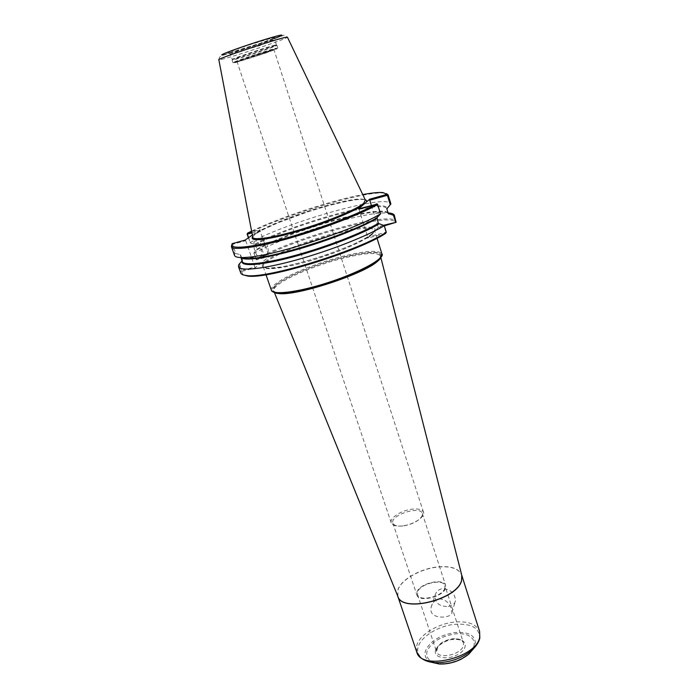 <?xml version="1.0" encoding="UTF-8"?>
<svg xmlns="http://www.w3.org/2000/svg" width="699" height="699" viewBox="0 0 699 699"><rect width="100%" height="100%" fill="white"/><g stroke="black" fill="none" stroke-linecap="round" stroke-linejoin="round"><path stroke-width="0.52" stroke-dasharray="3.5 2.62" d="M448.312 606.409C452.402 605.788 454.778 603.892 455.451 600.729C455.101 593.407 450.794 589.362 442.519 588.584C438.474 589.432 435.966 591.782 434.996 595.644C435.145 603.22 439.584 606.811 448.312 606.409M439.225 598.842C445.394 599.34 449.483 602.818 451.484 609.266L451.965 612.542C452.288 618.519 427.867 620.319 431.161 607.274C432.27 602.713 434.961 599.908 439.225 598.842M403.769 525.727C414.428 524.154 425.35 516.587 423.489 512.227C422.082 509.283 417.836 508.322 410.75 509.353C400.256 510.952 389.369 518.378 391.213 522.843C392.55 525.727 396.735 526.688 403.769 525.727M404.345 525.779C413.493 523.831 419.435 520.493 422.161 515.775L422.327 513.45C420.352 505.263 389.605 515.373 392.873 523.14C394.105 525.77 397.923 526.653 404.345 525.779M248.879 57.37L237.092 61.809C236.577 62.744 274.917 50.136 273.956 49.69L248.879 57.37M383.795 225.253L378.01 226.799L378.447 227.402L384.31 225.838M371.344 205.314L378.01 226.799M385.691 233.352L367.761 238.097L367.709 237.066L385.892 232.251L386.215 232.671M378.447 227.402L367.761 238.097M242.972 274.794L238.796 264.572M251.928 232.872L260.089 230.609L268.827 256.009L256.166 259.399L253.929 252.968L256.166 259.731L269.342 256.568L254.864 267.979L242.029 271.369M256.926 259.888C295.284 237.878 392.925 211.098 395.748 222.78M240.718 272.959L240.989 270.784M385.892 232.251L383.707 225.174M380.343 214.261L377.399 204.056M377.32 204.458L359.05 209.482L367.709 237.066M358.57 208.835L359.05 209.482M234.514 255.406L234.864 253.422L231.762 244.65M245.131 240.098L245.707 240.692L232.592 244.301L235.843 253.519L234.864 253.422M235.843 253.519L240.281 254.698L241.723 257.582M231.937 244.292L232.243 243.645M251.596 231.133C279.67 217.45 332.034 200.229 362.755 194.584M252.348 235.056L260.098 229.648L251.754 231.963M255.904 259.338C294.637 237.11 393.633 209.927 396.316 221.758M253.929 252.968L256.9 249.141L255.38 244.737L250.478 243.042L248.608 237.669M248.416 237.8L250.478 243.042M250.076 242.57C289.307 221.181 388.574 193.335 390.898 203.951M247.123 234.095C281.863 215.816 364.607 190.766 383.9 193.09L386.512 193.606M268.827 256.009L269.342 256.568M253.816 253.335C283.969 236.638 351.973 214.995 380.841 213.038L388.085 212.898M260.098 229.648L260.089 230.609M232.592 244.301L232.042 244.091M245.707 240.692L254.873 266.966L241.81 270.426L241.531 270.985M239.46 263.776L241.81 270.426M241.845 257.931L242.562 260.185L242.081 260.928M254.864 267.979L254.873 266.966M261.758 239.303L262.719 239.067C266.38 239.207 270.216 253.029 267.14 254.934L266.136 255.196C262.483 255.091 258.604 241.059 261.758 239.303M254.917 241.172C251.719 242.946 255.598 256.944 259.303 257.022L260.316 256.76C263.444 254.847 259.6 241.068 255.895 240.937L254.917 241.172M366.093 202.317L362.379 205.532M444.861 588.165C442.913 596.518 419.164 602.136 417.548 594.683L417.661 591.974C420.02 583.656 443.192 578.265 444.913 585.683L444.861 588.165M416.954 592.07C419.452 583.324 443.821 577.654 445.639 585.456L445.586 588.06C443.542 596.85 418.535 602.783 416.84 594.928L416.954 592.07M275.624 45.452C268.617 46.92 230.443 59.703 232.085 60.027L233.711 59.782C241.138 58.096 274.899 46.859 276.752 45.452L275.624 45.452M275.083 45.147C268.189 46.571 230.74 59.127 232.356 59.45L233.955 59.214C241.242 57.571 274.392 46.527 276.201 45.147L275.083 45.147M221.469 59.389C228.197 57.851 248.529 51.525 265 45.863C278.84 41.084 286.31 38.209 287.429 37.222L287.429 37.213C285.419 35.413 283.908 34.871 282.877 35.605L262.693 42.735C246.625 48.388 223.261 55.186 223.147 55.195C220.735 55.326 219.303 56.855 218.848 59.773L221.469 59.389M381.208 256.568C383.856 250.434 365.629 251.256 341.706 257.564C315.363 264.327 284.755 277.057 275.485 285.393C272.103 288.39 271.448 290.574 273.519 291.972M271.369 290.216C270.932 288.827 271.972 287.027 274.497 284.816C283.925 276.376 314.961 263.488 341.68 256.62C365.324 250.67 378.727 249.753 381.899 253.877M372.873 233.615C366.66 240.037 340.23 251.832 313.073 259.993C285.891 268.206 264.388 270.906 263.252 266.791C262.876 265.568 263.977 263.925 266.572 261.854C276.28 253.964 307.612 241.304 334.428 234.174C358.159 227.979 371.527 226.651 374.533 230.198L372.873 233.615M275.79 285.323C284.991 277.031 315.424 264.379 341.628 257.651L357.364 254.13C366.678 252.662 373.677 252.295 378.369 253.055C381.339 254.497 381.104 256.979 377.67 260.491C372.305 264.493 364.275 268.923 353.58 273.772C330.496 283.532 301.059 291.666 284.519 292.977C277.424 293.117 273.466 292.077 272.645 289.858L275.79 285.323M372.017 233.842C357.451 246.703 283.462 270.705 266.371 268.145L262.195 266.302C262.457 264.03 265.655 260.989 271.789 257.18C286.101 249.167 311.23 239.6 334.393 233.23C360.282 226.161 379.4 224.903 374.393 231.456M241.059 257.564L240.281 254.698M252.671 236.76C256.795 230.417 294.165 215.109 325.813 206.38C346.285 200.744 359.426 198.533 365.228 199.757M254.777 244.178C291.693 223.942 384.799 197.948 387.045 208.049M256.76 249.901C285.253 234.279 349.413 213.885 376.359 212.007C382.467 211.517 386.398 211.902 388.163 213.143M240.902 257.564L240.91 255.284M255.38 244.737C292.095 224.589 384.537 198.813 386.844 208.852M242.562 260.185L242.317 261.575L242.509 259.836M256.9 249.141C293.501 228.791 385.874 203.173 388.277 213.518M242.16 261.146L242.37 260.622M276.795 293.056L273.868 291.238C273.283 289.875 274.253 288.084 276.769 285.856C285.812 277.678 315.817 265.183 341.645 258.56C364.843 252.758 377.792 251.963 380.501 256.175L379.216 259.381M397.775 596.212L398.046 589.301C401.584 579.654 419.173 569.423 435.564 567.169C450.042 565.412 458.771 568.086 461.742 575.181L461.742 575.172M397.783 596.23L398.089 589.432C401.628 579.794 419.217 569.563 435.608 567.3C449.824 565.561 458.518 568.138 461.69 575.015L461.733 575.146M416.753 652.045L416.91 644.906C420.09 634.587 437.233 624.085 453.441 622.18C467.517 620.764 476.237 623.831 479.601 631.389M424.966 660.354C418.71 657.182 416.49 652.586 418.308 646.549C421.383 636.483 438.072 626.234 453.861 624.39C471.703 623.054 480.23 627.964 479.435 639.122L477.924 642.94M431.344 662.241C425.988 659.673 424.022 655.854 425.473 650.786C429.885 641.315 439.557 635.251 454.499 632.578C469.099 631.555 476.045 635.636 475.32 644.819L473.905 648.244M434.691 662.643C428.181 660.433 425.665 656.606 427.124 651.153C431.257 642.241 440.353 636.527 454.42 634.01C469.597 631.8 479.357 640.607 471.449 650.551M471.004 651.136C464.258 659.882 446.014 665.885 435.398 662.835M435.591 650.14C438.168 644.461 443.952 640.808 452.952 639.201C465.473 637.453 469.911 647.021 459.129 653.766C448.575 660.712 432.821 658.117 435.591 650.14M436.578 648.742C438.902 643.596 444.145 640.293 452.305 638.834C458.308 638.274 462.013 639.611 463.428 642.827L463.454 645.509C461.794 654.482 438.413 659.786 436.56 651.66L436.578 648.742M235.126 62.709L263.165 53.902C281.12 47.602 281.645 46.99 264.729 52.076C247.332 57.51 227.586 64.631 235.126 62.709M263.165 53.439L276.481 48.126C269.499 49.646 231.352 62.412 232.968 62.665L263.165 53.439M273.405 39.957C266.476 41.276 228.984 53.875 230.635 54.321L260.386 45.409L273.405 39.957M229.7 52.67L260.395 43.189C280.011 36.147 280.544 35.317 261.994 40.708C242.876 46.58 221.33 54.601 229.7 52.67M224.064 54.618C232.54 52.53 245.349 48.572 262.492 42.744L274.558 38.41M256.367 233.029C266.485 225.821 298.324 213.396 325.376 205.89C348.408 199.582 361.733 197.634 365.367 200.036C362.274 198.105 349.063 200.229 325.734 206.397L308.207 211.718L278.333 222.666L263.706 229.333C256.559 233.143 252.898 235.72 252.732 237.066C252.75 236.07 253.964 234.724 256.367 233.029M451.965 612.542L455.451 600.729M431.161 607.274L434.996 595.644M377.032 238.245L374.533 230.198C373.904 233.728 365.245 239.145 348.548 246.45L327.534 254.532C310.574 260.107 295.275 264.248 281.618 266.939L267.577 268.206L264.379 267.682L263.252 266.791L266.013 274.751M423.489 512.227L273.956 49.69M391.213 522.843L237.092 61.809M382.903 192.566L383.9 193.09M388.277 213.536C386.643 211.867 382.668 211.36 376.359 212.007L380.841 213.038M262.719 239.067L255.895 240.937M266.136 255.196L259.303 257.022M380.85 257.555L380.501 256.175C382.065 260.072 359.242 273.187 330.103 282.597C301.059 292.313 274.917 295.301 273.868 291.238L274.401 292.558M417.548 594.683L436.56 651.66L437.792 647.091C438.596 645.221 446.443 639.795 452.707 639.471C458.824 639.035 462.397 640.153 463.428 642.827L444.913 585.683M392.873 523.14L416.84 594.928M422.327 513.45L445.639 585.456M276.926 45.286L277.774 47.934L277.32 48.345L256 54.863L233.632 62.709L232.968 62.665L232.085 60.027M232.584 59.485L232.321 60.062M276.201 45.147L276.752 45.452M276.358 44.981L274.567 37.781L273.318 37.632L249.307 44.815C224.091 53.482 230.644 52.032 229.534 52.591L232.356 59.45"/><path stroke-width="1.05" d="M384.31 225.838L396.062 222.317L383.795 225.253M371.344 205.314L369.754 200.176L387.395 195.274L390.278 204.737L386.844 208.852L388.277 213.536L393.485 215.275L395.573 222.099M396.062 222.317L394.376 215.388L393.485 215.275M376.997 217.686L376.525 217.957L376.997 217.686L378.299 223.348L384.258 225.672L386.302 232.286L385.691 233.352C358.229 251.692 267.123 279.67 247.568 276.018L242.972 274.794M386.302 232.286C358.709 250.766 266.258 279.198 246.529 275.511C243.13 275.161 241.199 274.314 240.718 272.959L238.499 266.668L238.796 264.572L242.081 260.928M384.258 225.672C367.971 235.746 330.837 250.391 297.346 259.705C263.794 269.045 239.932 271.518 238.499 266.668M365.228 199.757C366.66 200.229 366.949 201.076 366.093 202.317L358.57 208.835L377.399 204.056L380.606 213.815L377.006 217.677M380.606 213.815L379.81 214.278C354.646 229.604 278.901 254.506 249.552 257.101C240.307 258.08 235.292 257.512 234.514 255.406L231.378 246.529L231.937 244.292M376.595 203.863C359.085 213.938 318.22 229.377 283.803 238.717C249.298 248.11 228.416 249.657 232.243 243.645L245.131 240.098L252.348 235.056M377.722 204.466C361.165 214.034 323.707 228.486 290.068 238.053C256.384 247.656 232.601 250.775 231.378 246.529M366.093 202.317L369.701 199.189L387.08 194.357L382.903 192.566C378.587 192.208 371.868 192.88 362.755 194.584M251.754 231.963L247.621 233.108L251.596 231.133M390.278 204.737L390.898 203.951L388.155 194.951L387.395 195.274M387.657 194.715L387.08 194.357M369.754 200.176L369.701 199.189M386.512 193.606L388.155 194.951M247.621 233.108L247.123 234.095L248.416 237.8M388.085 212.898C391.772 213.134 393.869 213.964 394.376 215.388M248.608 237.669L247.385 234.13L251.928 232.872M285.542 37.37C275.057 39.345 215.353 59.406 218.839 59.765L252.732 237.066C252.479 240.919 273.58 237.765 301.47 229.298C329.334 220.884 357.084 209.167 363.69 203.304L365.367 200.036L287.438 37.213L285.542 37.37M273.519 291.972C282.239 301.077 379.601 269.071 381.208 256.568M381.899 253.877L380.37 257.634C374.384 264.589 348.268 276.699 321.269 284.703C294.244 292.759 272.697 294.891 271.369 290.216C271.439 291.527 273.728 292.514 278.246 293.196L295.127 291.736L321.007 285.515L348.041 276.157C373.109 266.468 384.756 255.991 381.899 253.877L377.032 238.245M379.81 214.278L376.525 217.957C352.777 232.47 282.108 255.703 254.384 258.114C247.577 258.84 243.165 258.656 241.146 257.573C243.296 258.717 247.708 258.901 254.384 258.114L249.552 257.101M362.379 205.532C352.27 212.487 321.426 224.702 293.947 232.435C266.398 240.22 248.87 241.775 252.671 236.76M388.163 213.143L388.897 214.104M376.805 218.516C361.54 227.568 328.181 240.648 297.599 249.368C266.974 258.114 244.117 261.181 241.059 257.564M378.299 223.348C362.702 232.741 328.032 246.293 296.926 254.943C265.777 263.619 243.628 266.013 242.317 261.575L240.902 257.564M378.945 223.96C362.659 233.824 325.323 248.241 293.187 256.848C260.98 265.506 240.238 266.843 242.16 261.146M379.216 259.381L378.963 259.678C369.858 272.558 290.714 298.403 276.795 293.056M380.85 257.555L461.751 575.207L461.593 580.275C457.766 599.296 402.641 613.128 397.88 596.474L397.775 596.212M461.742 575.172L461.628 580.415C457.696 599.821 401.278 613.407 397.714 596.046M461.733 575.146L479.601 631.389L479.715 637.235C476.43 658.091 420.885 670.935 416.753 652.045L397.766 596.177M477.924 642.94L471.379 650.62C460.606 658.974 448.409 662.984 434.787 662.652L424.966 660.354M473.905 648.244L468.732 654.212C460.003 661.001 450.104 664.26 439.051 663.971L431.344 662.241M471.449 650.551L471.004 651.136M435.398 662.835L434.691 662.643M274.558 38.41C289.631 32.766 280.247 34.522 257.215 41.914C234.252 49.262 214.908 56.733 224.064 54.618M266.013 274.751L271.369 290.216M247.568 276.018L246.529 275.511M397.783 596.23L274.401 292.558M416.753 652.045L420.623 657.645C424.136 660.529 428.854 662.198 434.787 662.652L439.051 663.971C446.504 664.347 453.931 662.722 461.34 659.087L468.732 654.212L471.379 650.62C475.888 646.741 478.693 642.591 479.802 638.187L479.601 631.389"/></g></svg>
